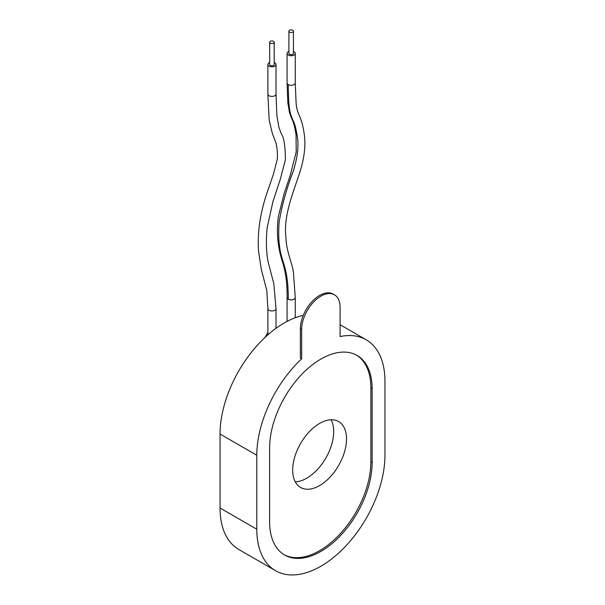 <?xml version="1.0" encoding="UTF-8"?>
<svg xmlns="http://www.w3.org/2000/svg" width="605" height="605" viewBox="0 0 605 605"><rect width="100%" height="100%" fill="white"/><g stroke="black" fill="none" stroke-linecap="round" stroke-linejoin="round"><path stroke-width="0.91" d="M270.344 43.197A2.269 1.308 0 0 0 272.81 43.484A2.269 1.308 0 0 0 274.209 42.274A2.269 1.308 0 0 0 273.551 41.344A2.269 1.308 0 0 0 271.078 41.064A2.269 1.308 0 0 0 269.679 42.274A2.269 1.308 0 0 0 270.344 43.197M269.679 42.274L269.679 64.47A2.269 1.308 0 0 0 270.344 65.393A2.269 1.308 0 0 0 272.81 65.673A2.269 1.308 0 0 0 274.209 64.47L274.209 42.274M289.568 32.103A2.269 1.308 0 0 0 292.034 32.383A2.269 1.308 0 0 0 293.433 31.173A2.269 1.308 0 0 0 292.767 30.25A2.269 1.308 0 0 0 290.302 29.97A2.269 1.308 0 0 0 288.903 31.173A2.269 1.308 0 0 0 289.568 32.103M288.903 31.173L288.903 53.369A2.269 1.308 0 0 0 289.568 54.299A2.269 1.308 0 0 0 292.034 54.579A2.269 1.308 0 0 0 293.433 53.369L293.433 31.173M288.903 51.41A4.076 2.352 0 0 0 287.088 53.369A4.076 2.352 0 0 0 288.282 55.032A4.076 2.352 0 0 0 292.729 55.547A4.076 2.352 0 0 0 295.248 53.369A4.076 2.352 0 0 0 294.053 51.705A4.076 2.352 0 0 0 293.433 51.41M269.679 62.512A4.076 2.352 0 0 0 267.871 64.47A4.076 2.352 0 0 0 269.066 66.134A4.076 2.352 0 0 0 273.505 66.641A4.076 2.352 0 0 0 276.024 64.47A4.076 2.352 0 0 0 274.829 62.807A4.076 2.352 0 0 0 274.209 62.512M319.599 423.432A38.054 21.969 -60 0 1 338.626 421.549A38.054 21.969 -60 0 1 344.464 452.048A38.054 21.969 -60 0 1 319.599 485.581A38.054 21.969 -60 0 1 300.572 487.464A38.054 21.969 -60 0 1 294.733 456.972A38.054 21.969 -60 0 1 319.599 423.432M331.109 419.772A38.054 21.969 -60 0 1 306.78 478.184A38.054 21.969 -60 0 1 295.27 481.845M284.002 554.641A72.487 41.851 120 0 0 319.599 550.686A72.487 41.851 120 0 0 370.857 461.91L370.857 387.918A72.487 41.851 120 0 0 356.481 355.12M269.618 521.835A72.487 41.851 120 0 0 284.637 555.019A72.487 41.851 120 0 0 320.877 551.427A72.487 41.851 120 0 0 372.135 462.643L372.135 388.66A72.487 41.851 120 0 0 357.124 355.475A72.487 41.851 120 0 0 301.267 374.896A72.487 41.851 120 0 0 269.618 447.851L269.618 521.835M320.877 566.227A90.614 52.317 120 0 0 384.954 455.247L384.954 381.263A90.614 52.317 120 0 0 366.184 339.783A90.614 52.317 120 0 0 340.101 336.577L340.101 307.279A27.187 15.692 120 0 0 334.474 294.832A27.187 15.692 120 0 0 313.526 302.114A27.187 15.692 120 0 0 301.661 329.475L301.661 358.773A90.614 52.317 120 0 0 256.807 455.247L256.807 529.231A90.614 52.317 120 0 0 275.577 570.712A90.614 52.317 120 0 0 320.877 566.227M303.264 315.371A90.614 52.317 120 0 0 220.046 434.027L220.046 508.011A90.614 52.317 120 0 0 238.816 549.491L275.577 570.712M301.661 358.773L300.375 358.039L300.375 328.734A27.187 15.692 120 0 1 312.24 301.373A27.187 15.692 120 0 1 333.189 294.09L334.474 294.832M287.088 321.414L287.088 297.524A4.076 2.352 0 0 0 288.282 299.188A4.076 2.352 0 0 0 292.729 299.694A4.076 2.352 0 0 0 295.248 297.524L293.44 272.469C291.95 261.549 286.384 252.345 285.855 236.615C283.632 216.862 291.89 195.846 298.893 175.163C304.504 158.646 306.168 144.262 303.899 132.011C302.47 122.467 300.012 117.204 299.067 115.048C298.704 114.027 297.055 111.373 296.155 104.052L295.248 82.968L295.248 53.369M288.282 299.188C288.267 266.177 281.529 263.402 279.54 246.174C278.625 239.762 278.481 231.76 279.109 222.148C281.983 205.163 286.732 188.117 293.349 170.996C297.615 156.952 298.923 145.502 297.274 136.647C296.178 129.213 294.854 123.995 293.296 121C290.657 114.496 288.434 112.205 288.282 84.632A4.076 2.352 0 0 0 292.729 85.139A4.076 2.352 0 0 0 295.248 82.968M287.088 297.524C287.307 284.305 285.787 272.5 282.55 262.109C277.612 247.021 276.243 231.654 278.451 216.03L284.244 193.169L290.279 175.276L296.208 151.931L296.042 134.718C294.764 126.695 293.259 121.181 291.519 118.157L289.568 112.908L287.829 102.835L287.088 82.968A4.076 2.352 0 0 0 288.282 84.632M276.024 308.618L273.831 283.737L267.947 261.216C266.208 251.09 265.935 240.034 267.123 228.04L272.9 201.707L280.07 180.018L285.416 159.833C285.303 145.79 283.889 137.032 281.189 133.561L278.981 127.594L276.863 115.744L276.024 94.062A4.076 2.352 0 0 1 273.505 96.24A4.076 2.352 0 0 1 269.066 95.726A4.076 2.352 0 0 1 267.871 94.062L269.142 119.888L272.363 133.539L275.888 142.75C277.211 147.688 277.672 153.224 277.272 159.365L273.399 174.255L268.454 188.775C260.422 211.001 257.133 231.912 258.592 251.514L261.269 269.18L266.79 290.46L267.871 308.618A4.076 2.352 0 0 0 269.066 310.282A4.076 2.352 0 0 0 273.505 310.796A4.076 2.352 0 0 0 276.024 308.618L276.024 328.311M256.807 529.231L220.046 508.011M256.807 455.247L220.046 434.027M301.661 329.475L300.375 328.734M372.135 388.66L370.857 387.918M372.135 462.643L370.857 461.91M295.248 297.524L295.248 317.746M287.088 82.968L287.088 53.369M276.024 94.062L276.024 64.47M267.871 94.062L267.871 64.47M267.871 308.618L267.871 334.852M264.937 337.514L267.871 332.463M366.184 339.783L340.101 324.719"/></g></svg>
